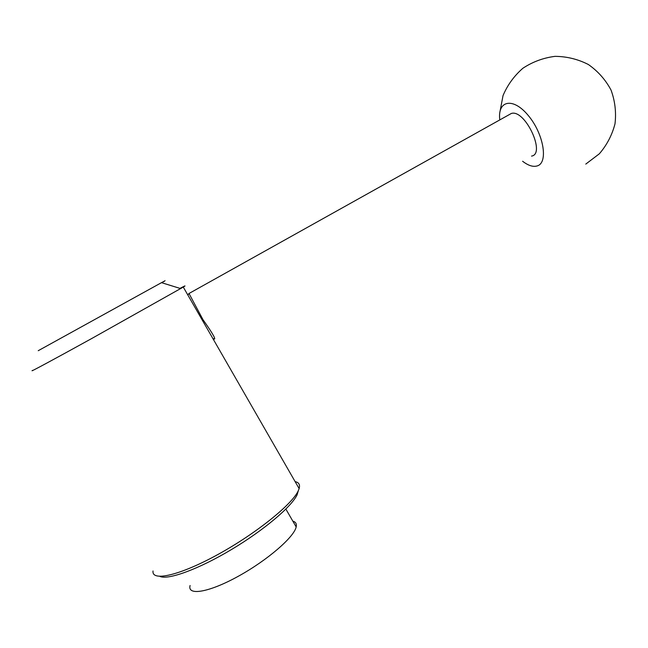 <?xml version="1.0" encoding="UTF-8"?>
<svg xmlns="http://www.w3.org/2000/svg" width="648" height="648" viewBox="0 0 648 648"><rect width="100%" height="100%" fill="white"/><g stroke="black" fill="none" stroke-linecap="round" stroke-linejoin="round"><path stroke-width="0.97" d="M499.794 119.912C497.332 100.481 512.949 96.917 528.177 115.385C543.567 133.529 548.483 162.373 537.508 165.823C533.345 167.225 528.379 165.702 522.604 161.255M295.132 481.634C298.898 482.395 300.226 484.72 299.133 488.592L298.258 490.795C292.256 504.241 256.519 533.239 218.433 554.21C180.298 575.311 151.47 581.961 153.033 570.969M179.99 288.384C185.433 285.533 186.527 285.088 183.279 287.072L91.465 338.661C53.484 359.632 28.075 373.28 32.538 370.389M187.815 294.962L188.997 293.495L203.002 319.699C212.009 332.448 215.816 338.896 214.423 339.05L212.803 338.426M161.741 282.731C166.99 279.766 166.909 279.742 161.498 282.658L38.224 350.706M298.339 490.625L297.124 494.748C291.746 506.517 264.133 530.032 231.474 549.536C198.823 569.082 168.067 580.325 159.926 576.404M292.847 521.17C295.739 521.94 296.849 523.859 296.176 526.929C294.216 536.965 267.527 560.188 238.334 576.25C209.118 592.434 187.102 596.095 190.083 585.5M508.818 114.874L511.385 113.441C525.034 109.058 546.102 154.022 531.538 156.103M585.784 164.09L599.335 153.803C606.868 145.047 612.093 135.051 615.001 123.825C616.361 112.282 615.041 101.039 611.048 90.088C605.556 79.777 597.999 71.256 588.384 64.525C577.919 59.171 566.789 56.449 555.012 56.352C543.34 57.85 532.632 61.819 522.879 68.259C514.115 75.905 507.497 85.018 503.034 95.58L499.9 112.112M299.133 488.592L183.279 287.072M161.498 282.658L180.695 288.603M297.124 494.748L298.258 490.795M296.176 526.929L285.865 509.085M511.385 113.441L188.997 293.495"/></g></svg>
